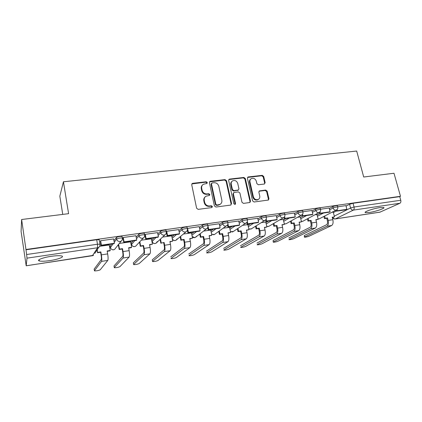<?xml version="1.0" encoding="UTF-8"?>
<svg xmlns="http://www.w3.org/2000/svg" width="422" height="422" viewBox="0 0 422 422"><rect width="100%" height="100%" fill="white"/><g stroke="black" fill="none" stroke-linecap="round" stroke-linejoin="round"><path stroke-width="0.63" d="M207.297 182.557L206.226 181.766L192.743 183.312L192.237 183.486L191.73 184.746L196.61 208.225L198.171 209.375L211.733 207.582L212.419 206.558L211.343 205.762L209.602 205.989C207.086 206.057 205.435 204.844 204.654 202.344L204.243 200.392C203.947 198.567 204.522 197.174 205.973 196.219L209.47 195.412L209.85 194.505L208.774 193.714L207.038 193.925C204.528 193.972 202.882 192.759 202.106 190.28L201.7 188.344C201.41 186.582 201.953 185.226 203.341 184.282L206.938 183.443L207.297 182.557M206.838 183.496L206.88 182.974L205.815 182.183L191.841 183.908L192.237 183.486M211.907 207.54L211.992 206.922L210.916 206.131L209.18 206.358L209.602 205.989M209.365 195.465L209.428 194.895L208.352 194.104L206.622 194.315L207.038 193.925M153.835 237.855L151.862 240.086M132.983 240.904L131.284 243.088M111.577 244.032L110.168 246.168M51.268 256.318C43.023 257.494 36.287 260.116 39.267 260.923C41.256 261.434 44.822 261.318 49.97 260.585C57.978 259.424 64.714 256.866 61.823 256.012C59.95 255.5 56.432 255.6 51.268 256.318M379.869 207.608C373.317 208.521 363.342 211.965 365.304 212.598L369.292 212.477C375.664 211.586 385.618 208.199 383.772 207.503L379.869 207.608M264.283 184.039L265.164 182.663L263.703 176.443L262.252 175.346L248.342 176.939L247.93 177.076L247.434 178.321L252.588 200.893L254.076 202.001L268.397 200.049L268.935 198.751L267.152 191.15L265.691 190.053L259.382 190.913L258.86 192.195L259.736 195.982C260.015 197.543 259.535 198.699 258.296 199.453C255.985 200.186 254.345 199.3 253.374 196.794L249.977 181.951C249.713 180.468 250.156 179.35 251.306 178.606C253.643 177.804 255.31 178.67 256.318 181.207L256.887 183.654L258.354 184.757L264.283 184.039M26.211 265.76L92.439 255.721L97.593 247.756L26.997 258.148L26.196 265.802L21.1 231.536L21.622 219.509L68.596 213.674L63.437 181.776L356.685 151.044L363.706 177.013L393.99 173.252L400.483 196.288L25.964 249.492L26.618 254.519L97.482 244.238L99.945 244.19L100.003 244.533M21.622 219.509L25.964 249.492M226.524 180.732L225.021 179.614L210.399 181.286L209.924 181.449L209.417 182.705L214.387 205.899L215.927 207.033L230.628 205.092L231.578 203.647L226.524 180.732L226.076 181.149L224.573 180.03L209.539 181.845M229.61 179.086L243.869 177.451L245.346 178.559L250.489 201.167L249.945 202.476L243.478 203.399L241.975 202.286L239.896 193.012L238.398 191.899L234.321 192.406L233.909 192.537L233.382 193.825L235.534 203.52L235.144 204.443L233.814 203.747L228.666 180.484L229.167 179.234L229.61 179.086L229.151 179.503L243.388 177.868L243.869 177.451M333.38 212.561L336.482 210.968M346.04 206.073L349.59 204.259L350.571 208.004L354.047 207.023L400.763 200.25C401.069 201.705 400.794 202.708 399.94 203.251L379.884 212.182L335.21 218.955M109.578 246.823L110.263 246.722M117.574 245.641L118.471 245.509M130.947 243.668L131.379 243.605M139.154 242.455L139.545 242.397M62.741 214.402L59.829 196.172L63.437 181.776M400.483 196.288L399.745 196.631L400.763 200.25M25.937 249.798L96.717 239.733L99.175 239.707L99.239 240.065M26.997 258.148L26.618 254.519M109.261 245.003L99.766 246.269M113.639 238.942L100.563 240.74L100.389 241.189M135.916 235.74L123.198 237.496L122.955 237.95M130.62 241.859L119.347 243.404M157.585 232.622L145.215 234.347L144.915 234.801M151.424 238.799L141.27 240.192M178.68 229.594L166.643 231.277L166.263 231.636M171.701 235.824L162.618 237.064M199.221 226.651L187.315 228.444M191.461 232.923L183.406 234.015M210.736 230.095L203.668 231.05M219.229 223.781L207.824 225.38M229.531 227.337L223.407 228.16M238.72 220.986L227.822 222.515M247.872 224.646L242.65 225.337M257.721 218.264L247.308 219.725M265.77 222.025L261.418 222.589M276.241 215.61L266.303 217.008M283.246 219.461L279.723 219.909M294.308 213.02L284.818 214.355M300.311 216.955L297.579 217.293M311.932 210.494L302.88 211.77M316.98 214.513L315.007 214.74M319.238 212.472L319.528 213.632L329.276 212.208L330.088 211.786L329.181 208.004L320.498 209.249M317.096 214.983L319.67 213.611M329.255 208.515L332.747 206.659L333.09 208.004C334.962 207.249 336.513 206.912 337.742 207.002L337.779 207.139M300.432 217.462L302.975 216.053M312.064 211.016L315.492 209.117L315.83 210.483C317.692 209.718 319.269 209.381 320.551 209.47L320.593 209.623M283.378 220.01L285.889 218.549M294.445 213.59L297.805 211.638L298.143 213.02C299.995 212.245 301.593 211.907 302.938 212.002L302.975 212.171M265.913 222.621L268.387 221.107M276.389 216.228L279.675 214.223L280.008 215.626C281.849 214.84 283.468 214.497 284.876 214.603L284.919 214.782M248.02 225.306L250.462 223.729M257.879 218.944L261.086 216.876L261.413 218.295C263.233 217.499 264.884 217.156 266.361 217.267L266.409 217.457M229.689 228.065L232.089 226.414M238.889 221.745L242.012 219.598L242.333 221.033C244.143 220.231 245.82 219.883 247.371 219.999L247.419 220.205M210.905 230.908L213.263 229.167M219.408 224.625L222.441 222.389L222.758 223.845C224.546 223.032 226.255 222.684 227.885 222.8L227.933 223.022M191.651 233.835L193.956 231.989M199.421 227.606L202.354 225.253L202.66 226.73C204.433 225.907 206.173 225.554 207.888 225.68L207.94 225.918M171.907 236.869L174.154 234.885M178.902 230.686L181.724 228.191L182.024 229.695C183.77 228.861 185.548 228.508 187.357 228.634L187.41 228.888M157.833 233.893L160.529 231.214L160.824 232.738C162.549 231.894 164.364 231.536 166.268 231.673L166.326 231.942M136.19 237.243L138.754 234.321C140.447 233.456 142.304 233.097 144.319 233.245L144.371 233.54M113.961 240.788L116.366 237.512C118.033 236.636 119.927 236.278 122.058 236.431L122.116 236.753M345.924 205.625L337.69 206.785M333.269 212.124L332.019 212.25M337.436 205.799L337.4 205.656C336.165 205.561 334.62 205.899 332.747 206.659M320.251 208.262L320.208 208.109C318.926 208.014 317.349 208.347 315.492 209.117M302.637 210.794L302.595 210.625C301.25 210.525 299.657 210.863 297.805 211.638M284.586 213.384L284.544 213.205C283.136 213.094 281.511 213.437 279.675 214.223M266.076 216.043L266.034 215.848C264.557 215.737 262.906 216.08 261.086 216.876M247.097 218.77L247.049 218.559C245.498 218.443 243.816 218.786 242.012 219.598M227.616 221.571L227.569 221.344C225.939 221.218 224.23 221.566 222.441 222.389M207.629 224.441L207.577 224.203C205.862 224.071 204.121 224.42 202.354 225.253M187.104 227.395L187.052 227.136C185.242 226.999 183.47 227.352 181.724 228.191M166.025 230.423L165.973 230.148C164.063 230.006 162.254 230.365 160.529 231.214M399.745 196.631L353.056 203.272L349.59 204.259M202.465 185.036C201.415 186.007 201.025 187.247 201.294 188.75L201.7 188.344M206.622 194.315C204.116 194.368 202.476 193.155 201.7 190.686L201.294 188.75M205.124 196.91C203.984 197.897 203.552 199.184 203.831 200.772L204.243 200.392M209.18 206.358C206.669 206.427 205.023 205.213 204.243 202.724L203.831 200.772M230.924 205.013L231.114 204.016L226.076 181.149M212.155 182.916L211.475 183.908L215.842 204.237L216.919 205.034L220.057 204.364C221.555 203.42 222.146 202.011 221.835 200.149L218.828 186.318C218.053 183.876 216.433 182.673 213.965 182.705L212.155 182.916M211.58 183.269L211.053 184.319L211.475 183.908M220.384 204.158L218.295 205.166L216.481 205.403L215.41 204.612L211.053 184.319M249.803 202.539L249.993 201.537L244.86 178.975L243.388 177.868M233.609 192.791L232.918 194.215L235.065 203.889L235.534 203.52M234.98 204.512L235.065 203.889M237.75 183.459C236.726 180.864 235.007 179.999 232.601 180.859C231.441 181.624 230.992 182.747 231.251 184.229L232.422 189.51L233.925 190.628L238.409 189.995L238.931 188.718L237.75 183.459M231.921 181.413C230.924 182.198 230.544 183.275 230.792 184.636L231.251 184.229M238.23 190.148L233.461 191.024L231.963 189.905L230.792 184.636M229.151 179.503L228.793 179.603M250.673 179.102C249.624 179.867 249.228 180.954 249.486 182.357L249.977 181.951M258.37 199.411L257.784 199.822C255.479 200.555 253.838 199.669 252.873 197.174L249.486 182.357M268.218 200.123L268.403 199.121L266.625 191.535L265.169 190.443L259.024 191.235M264.499 183.992L264.641 183.064L263.191 176.855L261.735 175.763L247.566 177.43M94.169 269.241L94.517 270.908C96.643 270.929 98.537 270.571 100.199 269.827L107.795 260.406C108.232 259.461 108.19 257.293 107.663 253.907L107.156 250.969L110.216 250.504L109.24 244.881M110.216 250.504L109.947 250.863L107.209 251.275M94.422 270.755L101.533 261.382C101.939 260.437 101.881 258.264 101.359 254.862L100.858 251.913L100.61 252.266L101.111 255.21C101.465 257.499 101.502 258.96 101.227 259.604L94.148 269.12M100.61 252.266L97.519 252.731L97.282 249.576M97.044 249.94L97.519 252.731M100.362 241.052L101.138 245.557L114.104 243.663L114.399 243.267L101.396 245.166L100.636 240.73M114.399 243.267L113.623 238.868M101.138 245.557L101.396 245.166M100.858 251.913L97.756 252.377M114.009 266.092L114.346 267.727C116.366 267.748 118.218 267.395 119.901 266.657L129.132 257.077C129.675 256.128 129.681 253.986 129.148 250.642L128.626 247.746L131.606 247.297L130.598 241.753M131.606 247.297L131.279 247.661L128.678 248.052M114.267 267.564L123.034 258.032C123.546 257.082 123.54 254.93 123.013 251.575L122.491 248.663L122.185 249.027L122.702 251.923C123.06 254.181 123.066 255.632 122.723 256.281L113.987 265.95M122.185 249.027L119.178 249.476L119.473 249.117L118.624 244.317M118.329 244.691L119.178 249.476M122.934 237.829L123.73 242.254L136.343 240.413L136.702 240.012L124.052 241.859L123.266 237.486M136.702 240.012L135.9 235.676M123.73 242.254L124.052 241.859M122.491 248.663L119.473 249.117M133.378 263.022L133.695 264.62C135.615 264.647 137.435 264.293 139.139 263.56L149.915 253.838C150.559 252.883 150.612 250.758 150.074 247.461L149.536 244.607L152.442 244.174L151.408 238.704M152.442 244.174L149.594 244.908M133.637 264.446L143.976 254.767C144.593 253.812 144.63 251.681 144.097 248.373L143.559 245.504L143.2 245.868L143.733 248.727C144.092 250.953 144.071 252.393 143.654 253.036L133.347 262.853M143.2 245.868L140.273 246.306L140.621 245.947L139.84 241.722M139.492 242.096L140.273 246.306M144.894 234.695L145.711 239.042L157.981 237.248L158.398 236.847L146.091 238.641L145.284 234.337M158.398 236.847L157.58 232.575M145.711 239.042L146.091 238.641M143.559 245.504L140.621 245.947M164.089 242.423L160.824 243.22L164.089 242.423L164.638 245.251C165.176 248.516 165.092 250.626 164.385 251.586L152.553 261.403L152.258 259.831L152.585 261.587C154.42 261.614 156.198 261.265 157.928 260.538L170.177 250.684C170.91 249.724 171.005 247.619 170.467 244.364L169.913 241.553L172.746 241.126L171.68 235.734M172.746 241.126L169.971 241.848M163.678 242.792L164.227 245.609C164.585 247.809 164.533 249.233 164.058 249.882L152.258 259.831M160.091 239.432L160.824 243.22M166.331 231.994L167.096 235.914L179.044 234.168L179.514 233.762L167.539 235.513L166.706 231.267M179.514 233.762L178.675 229.552M167.096 235.914L167.539 235.513M161.225 242.856L160.492 239.052M171 258.454L171.031 258.623C172.783 258.649 174.529 258.306 176.275 257.589L189.921 247.603C190.744 246.643 190.881 244.56 190.338 241.347L189.773 238.572L192.532 238.156L191.446 232.838M192.532 238.156L189.831 238.863M171.026 258.433L184.277 248.484C185.073 247.524 185.2 245.435 184.657 242.212L184.097 239.422L183.633 239.796L184.192 242.576C184.562 244.744 184.477 246.153 183.939 246.807L170.725 256.877M183.633 239.796L180.853 240.213L181.307 239.844L180.611 236.367M180.157 236.747L180.853 240.213M187.357 230.095L187.917 232.87L199.553 231.172L200.075 230.76L188.412 232.464L187.563 228.281M200.075 230.76L199.216 226.614M187.917 232.87L188.412 232.464M184.097 239.422L181.307 239.844M189.024 255.568L189.056 255.732C190.723 255.758 192.443 255.41 194.204 254.703L209.175 244.602C210.082 243.636 210.262 241.574 209.713 238.404L209.133 235.666L211.828 235.265L210.72 230.016M211.828 235.265L209.196 235.956M189.077 255.526L203.673 245.462C204.554 244.496 204.723 242.428 204.174 239.248L203.599 236.499L203.093 236.869L203.662 239.612C204.032 241.753 203.921 243.151 203.325 243.805L188.766 253.991M203.093 236.869L200.376 237.28L200.877 236.906L200.213 233.693M199.717 234.078L200.376 237.28M207.714 227.606L208.194 229.906L219.53 228.249L220.099 227.838L208.742 229.499L207.977 225.87M220.099 227.838L219.224 223.75M208.194 229.906L208.742 229.499M203.599 236.499L200.877 236.906M206.632 252.752L206.664 252.905C208.262 252.926 209.95 252.588 211.728 251.881L227.959 241.674C228.946 240.709 229.162 238.662 228.608 235.534L228.017 232.833L230.644 232.438L229.515 227.263M230.644 232.438L228.08 233.118M206.711 252.688L222.589 242.513C223.549 241.548 223.755 239.496 223.201 236.357L222.621 233.646L222.067 234.02L222.652 236.726C223.022 238.836 222.885 240.223 222.236 240.878L206.395 251.174M222.067 234.02L219.419 234.416L219.968 234.041L219.324 231.045M218.781 231.43L219.419 234.416M227.521 225.053L227.949 227.02L238.989 225.406L239.612 224.989L228.539 226.609L227.954 223.903M239.612 224.989L238.715 220.959M227.949 227.02L228.539 226.609M222.621 233.646L219.968 234.041M223.845 249.993L223.876 250.14C225.401 250.162 227.062 249.824 228.856 249.128L246.284 238.815C247.345 237.85 247.598 235.824 247.039 232.738L246.443 230.069L249.006 229.684L247.856 224.578M249.006 229.684L246.506 230.349M223.95 249.914L241.041 239.633C242.086 238.667 242.328 236.636 241.769 233.535L241.173 230.86L240.582 231.24L241.173 233.909C241.548 235.993 241.384 237.364 240.688 238.024L223.634 248.421M240.582 231.24L237.997 231.625L238.583 231.245L237.966 228.434M237.38 228.819L237.997 231.625M246.812 222.489L247.197 224.209L257.963 222.631L258.623 222.215L247.835 223.792L247.334 221.555M258.623 222.215L257.715 218.237M247.197 224.209L247.835 223.792M241.173 230.86L238.583 231.245M240.672 247.297L240.704 247.434C242.165 247.461 243.8 247.123 245.604 246.432L264.172 236.03C265.306 235.059 265.591 233.049 265.027 230.006L264.42 227.374L266.92 226.994L265.755 221.956M266.92 226.994L264.483 227.648M240.809 247.202L259.055 236.826C260.168 235.856 260.448 233.846 259.883 230.787L259.282 228.144L258.649 228.524L259.25 231.161C259.625 233.218 259.44 234.579 258.691 235.233L240.482 245.725M258.649 228.524L256.128 228.903L256.755 228.524L256.149 225.86M255.521 226.25L256.128 228.903M265.612 219.941L265.965 221.466L276.457 219.931L277.164 219.509L266.646 221.044L266.203 219.134M277.164 219.509L276.236 215.584M265.965 221.466L266.646 221.044M259.282 228.144L256.755 228.524M257.13 244.665L257.156 244.792C258.559 244.813 260.168 244.48 261.983 243.795L281.632 233.308C282.835 232.337 283.151 230.349 282.587 227.337L281.975 224.736L284.417 224.372L283.231 219.393M284.417 224.372L282.038 225.01M257.293 244.549L276.637 234.083C277.824 233.118 278.13 231.119 277.565 228.102L276.953 225.49L276.283 225.875L276.895 228.476C277.275 230.512 277.064 231.857 276.273 232.517L256.961 243.088M276.283 225.875L273.82 226.245L274.485 225.86L273.894 223.333M273.234 223.723L273.82 226.245M283.937 217.42L284.264 218.791L294.498 217.293L295.242 216.871L284.982 218.369L284.586 216.702M295.242 216.871L294.303 212.999M284.264 218.791L284.982 218.369M276.953 225.49L274.485 225.86M273.224 242.086L273.087 240.514L273.256 242.207C274.595 242.228 276.183 241.896 278.008 241.215L298.686 230.649C299.952 229.679 300.3 227.706 299.736 224.731L299.114 222.167L301.498 221.808L300.295 216.892M301.498 221.808L299.177 222.436M273.419 241.954L293.807 231.409C295.057 230.438 295.4 228.46 294.83 225.48L294.208 222.9L293.501 223.291L294.123 225.86C294.503 227.864 294.276 229.199 293.438 229.858L273.087 240.514M293.501 223.291L291.101 223.649L291.802 223.264L291.222 220.854M290.521 221.244L291.101 223.649M301.804 214.93L302.11 216.18L312.101 214.719L312.881 214.297L302.869 215.758L302.511 214.286M312.881 214.297L311.927 210.472M302.11 216.18L302.869 215.758M294.208 222.9L291.802 223.264M288.975 239.564L289.001 239.675C290.289 239.696 291.85 239.369 293.686 238.694L315.345 228.054C316.674 227.078 317.054 225.126 316.484 222.188L315.851 219.656L318.177 219.308L316.964 214.455M318.177 219.308L315.914 219.92M289.197 239.416L310.581 228.793C311.89 227.822 312.259 225.865 311.689 222.916L311.061 220.374L310.323 220.764L310.951 223.301C311.331 225.279 311.083 226.603 310.202 227.263L288.859 237.987M310.323 220.764L307.976 221.117L308.709 220.727L308.139 218.422M307.406 218.812L307.976 221.117M330.088 211.786L320.324 213.21L319.992 211.897M319.528 213.632L320.324 213.21M311.061 220.374L308.709 220.727M304.389 237.09L304.299 235.523L304.642 236.932L304.41 237.196C305.649 237.217 307.19 236.895 309.036 236.225L331.623 225.517C333.011 224.541 333.417 222.605 332.842 219.704L332.204 217.203L334.482 216.861L333.253 212.066M334.482 216.861L332.272 217.467M304.642 236.932L326.966 226.239C328.337 225.269 328.733 223.328 328.163 220.416L327.525 217.905L326.755 218.295L327.388 220.801C327.773 222.758 327.504 224.066 326.586 224.726L304.299 235.523M326.755 218.295L324.46 218.638L325.225 218.248L324.666 216.038M323.901 216.428L324.46 218.638M336.25 210.066L336.524 211.148L346.045 209.76L346.889 209.333L337.357 210.726L337.051 209.544M346.889 209.333L345.919 205.609M336.524 211.148L337.357 210.726M327.525 217.905L325.225 218.248M205.815 182.183L206.226 181.766M210.916 206.131L211.343 205.762M208.352 194.104L208.774 193.714M157.274 241.553L156.05 243.225C154.204 243.985 152.901 243.415 152.136 241.521L155.908 237.549M151.815 239.854L152.089 241.294C152.548 242.856 153.582 243.594 155.185 243.52L156.05 243.225L165.023 234.806L164.111 235.112C162.412 235.186 161.32 234.395 160.824 232.738L158.118 235.386M131.559 244.544L134.803 240.635M131.247 242.887L131.511 244.343C131.965 245.926 133.02 246.675 134.665 246.596L135.599 246.269L136.623 245.171M110.432 247.645L113.128 243.805M110.137 245.994L110.395 247.471C110.844 249.075 111.914 249.835 113.602 249.75L114.62 249.386L115.781 247.914M334.293 216.133L350.571 208.004C351.088 209.449 352.011 210.151 353.341 210.109L335.379 218.897L380.159 212.108M399.94 203.251L353.341 210.109C354.116 209.565 354.353 208.537 354.047 207.023L353.056 203.272M317.418 216.264L323.51 213.052M329.598 209.845L333.09 208.004C333.607 209.47 334.541 210.177 335.901 210.135L336.387 209.998C337.574 209.328 338.022 208.331 337.742 207.002L337.4 205.656M300.754 218.76L306.662 215.515M312.401 212.366L315.83 210.483C316.347 211.965 317.297 212.683 318.689 212.635L319.206 212.488C320.382 211.812 320.831 210.805 320.551 209.47L320.208 208.109M283.689 221.323L289.408 218.037M294.778 214.956L298.143 213.02C298.655 214.524 299.625 215.252 301.05 215.199L301.598 215.041C302.764 214.355 303.212 213.342 302.938 212.002L302.595 210.625M266.219 223.95L271.736 220.622M276.716 217.615L280.008 215.626C280.519 217.151 281.5 217.884 282.962 217.831L283.552 217.657C284.708 216.961 285.151 215.943 284.876 214.603L284.544 213.205M248.321 226.651L253.622 223.27M258.195 220.347L261.413 218.295C261.92 219.841 262.922 220.585 264.42 220.527L265.048 220.337C266.192 219.635 266.63 218.612 266.361 217.267L266.034 215.848M229.99 229.426L235.059 225.981M239.205 223.164L242.333 221.033C242.84 222.6 243.858 223.354 245.393 223.291L246.068 223.085C247.202 222.373 247.64 221.344 247.371 219.999L247.049 218.559M211.2 232.29L216.022 228.766M219.72 226.065L222.758 223.845C223.259 225.432 224.298 226.192 225.87 226.134L226.593 225.902C227.716 225.179 228.149 224.145 227.885 222.8L227.569 221.344M191.936 235.239L196.499 231.62M199.722 229.062L202.66 226.73C203.161 228.339 204.216 229.109 205.83 229.046L206.611 228.793C207.724 228.059 208.146 227.025 207.888 225.68L207.577 224.203M172.187 238.288L176.47 234.548M179.197 232.163L182.024 229.695C182.52 231.325 183.596 232.105 185.253 232.037L186.091 231.762C187.194 231.019 187.611 229.974 187.357 228.634L187.052 227.136M136.47 238.757L139.038 235.866C140.737 235.007 142.594 234.648 144.604 234.79L144.662 235.08M138.754 234.321L139.038 235.866C139.529 237.544 140.647 238.346 142.393 238.266L143.38 237.929C144.445 237.159 144.852 236.114 144.604 234.79L144.319 233.245M114.23 242.318L116.646 239.079C118.313 238.214 120.212 237.85 122.338 237.997L122.396 238.314M116.366 237.512L116.646 239.079C117.131 240.788 118.271 241.6 120.059 241.516L121.14 241.131C122.18 240.35 122.58 239.306 122.338 237.997L122.058 236.431M122.449 238.245C122.607 239.48 122.174 240.445 121.14 241.131L114.62 249.386C113.312 250.109 112.131 249.929 111.07 248.848M144.683 235.054C144.852 236.299 144.419 237.254 143.38 237.929L135.599 246.269C134.027 247.023 132.761 246.654 131.801 245.161M177.135 238.884L175.99 240.255L175.188 240.519C173.853 240.619 172.883 240.044 172.287 238.794M207.756 227.5L206.611 228.793L195.433 237.354L194.695 237.597L192.2 236.526M196.488 236.22L195.433 237.354C194.247 237.924 193.181 237.723 192.247 236.758M227.542 225.016L214.408 234.526L213.717 234.743L211.564 234.02M214.935 234.152L214.408 234.526L211.612 234.247M246.828 222.468L232.918 231.762L232.279 231.963L230.433 231.472M233.361 231.472L230.481 231.689M265.66 219.894L250.99 229.067L248.832 228.924M251.364 228.835L248.88 229.125M284.043 217.33L268.635 226.429L266.783 226.403M268.951 226.245L266.825 226.577M301.994 214.798L285.868 223.855L284.307 223.908M286.132 223.707L284.338 224.056M319.528 212.303L302.701 221.339L301.408 221.439M302.922 221.218L301.435 221.561M336.651 209.855L319.153 218.876L318.104 219.013M319.338 218.781L318.13 219.102M96.717 239.733L97.482 244.238L97.593 247.756L98.748 247.334C99.787 246.622 100.23 245.651 100.077 244.422M332.547 217.425C333.053 218.527 333.913 219.039 335.131 218.965L335.379 218.897C334.314 218.971 333.491 218.464 332.911 217.367M92.386 255.769L93.531 255.321L26.201 265.802M99.175 239.707L99.945 244.19C100.178 245.493 99.782 246.543 98.748 247.334L94.797 253.374M201.7 190.686L202.106 190.28M204.243 202.724L204.654 202.344M192.353 183.728L192.743 183.312M231.114 204.016L231.578 203.647M209.977 181.703L210.399 181.286M224.573 180.03L225.021 179.614M215.41 204.612L215.842 204.237M216.481 205.403L216.919 205.034M218.295 205.166L218.738 204.797M244.86 178.975L245.346 178.559M249.993 201.537L250.489 201.167M232.918 194.215L233.382 193.825M231.963 189.905L232.422 189.51M233.461 191.024L233.925 190.628M237.528 190.522L238.003 190.127M252.873 197.174L253.374 196.794M259.24 191.182L259.752 190.797M265.169 190.443L265.691 190.053M266.625 191.535L267.152 191.15M268.403 199.121L268.935 198.751M247.851 177.356L248.342 176.939M261.735 175.763L262.252 175.346M263.191 176.855L263.703 176.443M264.641 183.064L265.164 182.663M101.359 254.862L107.663 253.907M101.533 261.382L107.795 260.406M123.013 251.575L129.148 250.642M123.034 258.032L129.132 257.077M144.097 248.373L150.074 247.461M143.976 254.767L149.915 253.838M164.638 245.251L170.467 244.364M164.385 251.586L170.177 250.684M184.657 242.212L190.338 241.347M184.277 248.484L189.921 247.603M204.174 239.248L209.713 238.404M203.673 245.462L209.175 244.602M223.201 236.357L228.608 235.534M222.589 242.513L227.959 241.674M241.769 233.535L247.039 232.738M241.041 239.633L246.284 238.815M259.883 230.787L265.027 230.006M259.055 236.826L264.172 236.03M277.565 228.102L282.587 227.337M276.637 234.083L281.632 233.308M294.83 225.48L299.736 224.731M293.807 231.409L298.686 230.649M311.689 222.916L316.484 222.188M310.581 228.793L315.345 228.054M328.163 220.416L332.842 219.704M326.966 226.239L331.623 225.517M39.088 259.704L39.267 260.923M365.199 212.197L365.304 212.598M165.973 230.148L166.268 231.673C166.521 233.002 166.104 234.046 165.023 234.806M186.091 231.762L175.99 240.255C174.439 240.936 173.22 240.529 172.334 239.047M209.56 181.808L209.924 181.449M219.614 204.733L220.057 204.364M237.934 190.391L238.409 189.995M228.845 179.529L229.167 179.234M257.784 199.822L258.296 199.453M247.645 177.314L247.93 177.076"/></g></svg>
